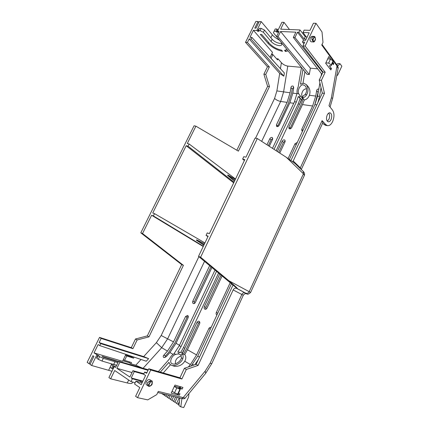 <?xml version="1.0" encoding="UTF-8"?>
<svg xmlns="http://www.w3.org/2000/svg" width="429" height="429" viewBox="0 0 429 429"><rect width="100%" height="100%" fill="white"/><g stroke="black" fill="none" stroke-linecap="round" stroke-linejoin="round"><path stroke-width="0.64" d="M281.327 42.487L281.842 44.562C281.521 45.335 280.63 45.683 279.182 45.608C276.008 45.19 273.3 43.812 271.064 41.468L272.142 39.291C274.372 41.645 277.075 43.023 280.255 43.431L281.767 43.302M302.971 69.305L300.504 84.17L303.732 83.215L306.338 84.61C308.413 87.891 308.521 91.275 306.665 94.766C305.636 96.477 304.274 97.522 302.574 97.914L304.284 100L302.509 104.563L312.634 106.006L301.775 129.295L301.882 130.85L302.542 131.183M306.612 88.749L306.612 88.749C303.952 88.894 302.3 90.766 301.651 94.353L302.375 98.134M289.891 128.877L300.788 105.427L303.158 98.976L300.043 95.656L299.576 97.512L301.399 99.608L300.166 98.579L298.16 103.941L276.137 150.724M302.574 97.914L303.051 96.053L305.073 94.562C306.966 91.988 307.121 89.178 305.545 86.132L303.442 84.921C300.622 83.794 296.911 90.76 298.707 93.747L300.043 95.656M164.559 395.297L161.545 393.463M167.546 397.281L164.495 395.431L165.004 394.326M170.56 399.281L167.482 397.415L168.5 395.2M173.606 401.308L170.495 399.42L172.024 396.08M177.263 397.383L174.914 402.225L173.541 401.442L175.584 396.964M179.435 401.405L178.094 404.295L176.619 403.491L179.183 397.865M322.624 123.236L325.525 125.322M323.461 124.115L325.638 124.48L327.386 125.638C329.413 125.906 331.177 124.512 332.679 121.466C334.513 116.715 334.406 112.859 332.346 109.894L328.995 105.69L331.365 97.925L337.124 65.187C338.041 66.79 338.368 67.825 338.106 68.297M132.245 382.904L132.127 383.14C131.617 383.687 130.003 383.628 127.268 382.958L110.634 378.807L108.891 377.59L114.27 366.543L115.594 367.433L118.602 361.25L119.906 362.108L116.892 368.313L129.858 377.043L132.926 370.677L134.298 371.584L131.226 377.965L132.4 378.753L131.027 381.612L114.725 370.522L110.634 378.807M249.785 33.698L248.986 35.323M313.438 41.94L312.012 39.8L311.792 37.543L313.926 36.401C314.924 36.336 315.428 37.409 315.449 39.629C314.682 41.538 313.964 42.305 313.304 41.929L311.261 41.817C309.952 41.157 309.658 39.709 310.376 37.473L311.883 36.299L313.797 36.395M327.295 121.225L328.941 119.219C329.89 117.01 329.831 114.961 328.759 113.074M327.182 115.047C326.008 118.506 326.351 120.758 328.206 121.809C329.29 121.949 330.239 121.198 331.049 119.562C332.218 116.114 331.869 113.862 330.003 112.811C328.93 112.677 327.987 113.422 327.182 115.047M147.576 382.588L149.721 381.065L151.641 380.855L149.882 379.703C148.611 379.241 147.437 379.933 146.359 381.783C145.747 383.242 145.839 384.287 146.627 384.92L148.375 386.089L147.769 385.178L147.576 382.588M95.045 346.46L94.09 348.391M125.906 354.375L122.544 361.309L94.01 352.901L99.153 355.968L98.112 355.662L99.587 356.655L103.292 358.36L101.995 361.041L116.602 365.363M101.995 361.041L98.289 359.336L99.587 356.655M98.112 355.662L96.815 358.333L98.289 359.336M97.919 355.142L96.632 357.802L96.965 358.027M116.581 365.406L111.744 364.039L110.097 367.363L113.084 368.983M272.142 39.291L264.484 30.073L263.379 32.282L260.065 30.588L258.312 30.513L259.003 31.312L257.545 31.247L256.853 30.448L261.202 21.622L272.329 34.797C273.493 36.385 275.879 38.192 279.499 40.224M278.207 29.874L277.697 29.853L277.054 29.033L275.22 28.957L273.391 32.743L279.043 39.656M259.036 29.07L258.644 29.054L257.545 31.247M260.065 30.588L261.175 28.384L259.416 28.309L258.312 30.513M261.175 28.384L264.484 30.073M103.292 358.36L114.983 361.722L113.723 364.35M299.576 97.512L298.348 96.445L296.375 102.011L274.045 149.367M272.469 148.348L294.471 101.743L297.082 93.173C296.809 91.045 297.163 88.991 298.139 87.017L301.49 67.471M216.532 271.348L181.038 346.616L177.745 352.171L179.606 352.145L182.18 353.056L184.829 348.284L196.986 322.431L198.53 323.091L199.694 321.948M179.606 352.145L178.33 353.882L175.67 354.424C171.08 355.662 168.806 363.738 172.742 363.862C175.488 365.235 181.488 360.596 181.365 357.759L181.027 355.453L182.245 353.775L184.765 354.558C186.154 356.483 186.148 358.708 184.754 361.229C182.293 365.036 178.802 366.709 174.271 366.253L171.536 365.277C169.97 364.537 169.139 363.529 169.031 362.253L160.328 372.109M180.695 352.531L183.494 347.528L184.829 348.284L182.25 353.775C183.231 355.126 183.414 356.735 182.792 358.59C182.373 361.545 175.611 367.042 171.536 365.277M158.398 371.552L169.573 358.794C170.469 356.805 171.916 355.148 173.917 353.828L179.327 345.645L215.004 270.077M302.992 83.205L304.906 71.702M301.399 99.608L299.64 104.15L288.889 127.022L288.99 128.566C289.966 129.156 290.883 128.807 291.736 127.526L302.509 104.563M318.811 89.012C317.524 88.991 316.811 89.564 316.666 90.733L315.723 96.075L312.634 106.006M306.338 84.61L308.29 86.781C310.07 89.28 310.44 92.106 309.406 95.259C308.376 97.887 306.671 99.469 304.284 100M306.124 36.701L305.244 36.658L299.994 29.955L280.663 29.167L283.987 22.329L281.912 22.265L277.483 31.36L279.043 31.43L276.544 36.562L306.96 74.249L309.314 74.485L310.376 68.173L317.691 68.849M261.669 141.35L280.663 101.448L283.59 91.94L287.773 66.098L301.394 67.348M290.948 87.613L290.074 92.771L287.098 102.365L276.448 124.823L276.544 126.357C277.488 126.909 278.373 126.56 279.193 125.311L289.87 102.762L292.83 93.125L293.683 87.945L293.28 86.197C291.972 85.736 291.194 86.208 290.948 87.613L292.219 89.05L291.538 93.05L288.261 103.62L277.472 126.635M318.468 90.964L314.773 104.917M293.709 87.269L292.219 89.05M298.16 103.941L299.64 104.15L302.445 98.209M163.245 372.957L170.485 364.725M218.559 273.037L183.494 347.528M211.111 327.456L210.982 327.391C210.13 327.15 209.422 327.531 208.869 328.539L196.562 354.928L190.412 364.553L188.385 366.934M184.765 354.558L187.419 349.748L199.608 323.777C200.048 322.608 199.86 321.782 199.051 321.3C198.225 321.064 197.538 321.444 196.986 322.431M169.932 352.525L176.024 343.297L188.068 317.846C188.503 316.699 188.331 315.894 187.553 315.428L185.542 316.543L173.525 341.881L167.476 351.083L163.814 355.223C163.015 356.022 163.025 356.81 163.84 357.588L166.243 356.671L169.932 352.525L173.112 354.392M198.53 323.091L186.422 348.868L183.494 354.161M148.638 385.076L148.89 385.172C150.525 388.336 154.327 380.319 150.423 381.949L149.721 381.065L150.423 381.949L148.89 385.172L147.769 385.178L148.638 385.076L150.171 381.853M176.678 403.351L175.011 402.241M173.681 396.493L171.954 400.214M170.136 395.608L168.929 398.203M166.629 394.734L165.937 396.208M163.149 393.865L162.972 394.24M179.027 404.912L178.094 404.295M303.013 32.486L309.175 32.754L305.561 40.337L303.33 40.213L302.477 41.994L304.708 42.117L302.895 45.914L305.148 46.053L315.985 23.316L313.401 23.236L310.001 30.362L304.15 30.121L303.013 32.486L306.837 37.666M306.156 39.087L304.134 38.98L298.868 32.304L297.485 32.239L303.727 40.235M332.357 63.32L333.333 64.623L333.864 63.481L332.384 63.363M333.864 63.481L332.893 62.162M330.738 59.218L328.802 56.569L325.654 63.283L330.856 69.938L331.483 68.597L329.274 65.696L330.984 65.846L331.397 65.02L328.641 63.095L325.852 62.865M233.993 182.191L188.015 146.15L189.098 143.967L187.269 143.538L195.903 126.164L238.39 151.137L269.476 86.572L265.744 74.383L269.353 66.929L247.426 42.45L245.517 42.332L255.845 21.45L258.043 21.52L254.788 28.11L256 28.158L259.255 21.557L261.202 21.622M299.994 29.955L298.868 32.304M276.544 36.562L278.078 36.642L280.582 31.494L295.876 32.17L293.345 37.43L294.954 37.511L297.485 32.239M117.873 362.752L114.983 361.722M111.417 364.623L115.283 366.822L114.27 366.543M141.039 359.459L135.789 365.213L142.289 368.055M135.789 365.213L130.861 363.765L129.242 362.709L129.612 361.937M122.791 360.805L129.242 362.709M118.34 361.792L103.271 357.185L102.038 356.36L118.484 361.486M116.892 368.313L132.025 372.549M310.376 68.173L280.582 31.494M321.031 87.709L319.535 96.423L317.857 102.676M198.343 359.572L194.836 364.736M297.313 142.401L295.002 143.753L288.127 158.499M279.767 153.073L285.065 141.784L284.92 140.138C283.928 139.581 283.017 139.934 282.185 141.216L277.343 151.507M289.414 159.357L314.918 104.612L317.546 96.166L319.895 82.899M321.106 76.089L321.557 73.531L322.27 73.595M219.728 274.008L204.349 306.714C203.92 307.84 204.091 308.649 204.853 309.153C205.722 309.438 206.451 309.062 207.041 308.017L222.083 275.965M230.201 282.716L216.318 312.5C215.884 313.647 216.066 314.478 216.865 314.999L216.908 315.02M191.082 366.017L197.769 356.102L231.467 283.767M181.14 355.684L177.493 357.936C175.633 359.845 175.011 361.786 175.627 363.765M204.939 242.921L154.51 213.637L152.745 212.993L186.186 145.715L233.676 182.856M207.958 236.61L206.054 235.398L207.25 232.904L209.363 233.676L244.82 159.572L242.637 159.057L243.779 156.671L245.962 157.18L255.099 138.084L257.314 138.529L286.379 157.357L295.104 163.535L303.174 171.364L303.421 173.788L286.379 157.357M269.294 146.289L272.592 139.312L272.458 137.688C271.498 137.162 270.619 137.516 269.809 138.765L266.956 144.777M247.426 42.45L249.158 38.948L279.687 73.397L276.882 90.916L274.576 98.429L255.561 138.176M247.034 293.87L237.382 288.685L198.509 256.36L208.167 236.175L206.054 235.398M209.658 265.626L192.819 301.142C192.39 302.241 192.546 303.035 193.286 303.523C194.117 303.796 194.83 303.421 195.409 302.391L211.921 267.514M142.38 382.159L140.653 381L132.4 378.753M135.934 381.134L134.556 384.009L139.795 387.575L135.618 396.321L137.537 397.667L150.718 370.007L148.772 368.768L146.595 373.327L144.68 372.082L143.656 374.227L145.57 375.477L141.184 384.668L135.934 381.134L142.112 382.722M180.298 389.376L178.056 394.192L174.512 392.808L176.775 387.977L180.303 389.371L178.743 388.089L182.18 389.06L182.926 387.462L174.973 385.054L171.192 393.12L179.327 395.195L177.686 394.128M131.226 377.965L142.878 381.113M143.098 368.286L161.695 347.688L167.744 338.604L204.526 261.363M180.094 386.604L179.279 387.559M188.964 393.516L188.594 397.039L183.725 407.55L180.802 406.837L178.947 405.603L179.826 398.026M337.634 66.007L340.031 63.717L341.827 66.205L337.779 74.946L336.733 75.879M135.173 382.716L131.027 381.612M90.197 363.964L88.996 363.658L92.932 355.7L93.903 356.36L90.004 364.36L91.624 365.492L96.884 354.837M180.802 406.837L181.923 398.546M340.031 63.717L337.896 63.54L336.711 64.629M249.158 38.948L251.072 39.055L251.887 37.403L249.973 37.302L253.432 30.298L256.853 30.448M94.01 352.901L98.144 344.541L99.764 345.597L100.735 343.634L99.11 342.583L101.158 338.433L99.533 337.392L131.29 347.656L135.489 338.99L147.329 335.891L181.692 264.602L140.798 232.829L194.064 125.794L195.903 126.164M88.996 363.658L87.173 362.376L99.533 337.392M271.064 41.468L263.379 32.282M253.432 30.298L272.49 52.381L270.082 57.341M272.635 54.59L271.857 53.689M275.793 63.589L271.085 58.317L272.882 54.606L277.568 59.91L278.078 58.859L276.528 58.73M278.078 58.859L281.397 62.698L280.437 68.688M287.773 66.098C285.349 65.696 283.226 64.565 281.397 62.698M277.483 31.36L278.126 32.175L276.582 32.105L275.938 31.29L274.099 31.21M288.106 50.885L285.462 51.512L284.524 50.375L287.022 49.539M281.563 50.166L282.507 51.298C276.748 50.054 271.954 47.437 268.114 43.442L260.29 34.417L261.749 34.486L269.546 43.511C272.715 46.852 276.721 49.072 281.563 50.166M290.985 160.43L322.313 93.104L319.23 80.094L322.994 72.056L302.895 45.914M101.158 338.433L132.926 348.67L137.13 339.977L148.981 336.851L183.408 265.342L142.53 233.532L151.619 215.256L153.378 215.91L203.362 246.219M198.884 256.671L161.181 335.499L156.376 342.653L143.661 356.585L99.11 342.583M203.223 246.509L151.619 215.256M148.772 368.768L179.944 377.788L184.384 368.302L196.144 364.291L233.011 285.049M150.718 370.007L181.875 378.984L186.325 369.466L198.085 365.417L233.162 289.924C234.003 288.444 235.071 287.886 236.368 288.245L246.713 293.742L245.838 293.683L246.938 293.838C247.442 294.659 248.67 294.192 250.611 292.449L250.6 292.476M137.537 397.667L147.753 399.882L156.767 394.61L158.274 391.414L185.189 398.074M179.327 395.195L179.966 393.822L178.426 393.404M292.857 161.754L324.474 93.366L321.418 80.325L325.182 72.265L305.148 46.053M293.114 160.875L300.3 167.857L322.093 120.64L325.638 124.48M338.068 68.511L337.135 66.12L321.755 45.024L322.994 42.401L322.023 31.993L315.985 23.316M257.314 138.529L200.611 257.218L228.78 280.7C235.124 286.041 237.993 288.706 237.382 288.685L236.368 288.245M278.7 152.381L283.392 142.39L285.258 141.018M268.323 145.662L271.037 139.924L272.785 138.578M205.759 309.207L205.861 307.421L221.048 275.102M194.203 303.555L194.337 301.855L210.977 266.725M163.814 355.223L165.632 355.834L168.468 352.622L175.129 342.476L187.092 317.213L188.186 316.103M165.632 355.834L165.031 357.518M125.815 354.569L128.41 356L131.934 357.132L132.239 356.504M236.829 150.22L267.616 86.342L263.873 74.185L267.476 66.752L245.517 42.332M228.78 280.7L250.611 292.449L304.359 175.472L303.421 173.788L249.233 291.591C248.412 293.071 247.351 293.618 246.048 293.238M243.302 295.259L233.162 289.924M338.106 68.308L332.668 98.241L331.365 97.925M300.112 168.388L300.3 167.857L301.26 169.509M322.093 120.64L322.844 122.764M130.861 363.765L131.467 362.516L124.598 360.376L126.732 355.979L133.564 358.167L134.068 357.121M174.442 386.186L180.26 387.843L180.748 386.802M251.887 37.403L284.352 72.978L283.837 76.18L279.687 73.397M143.661 356.585L148.616 358.639L146.278 361.218L99.764 345.597M182.18 389.06L180.26 387.843M176.775 387.977L174.33 386.416M174.512 392.808L172.077 391.227M124.598 360.376L123.38 359.588M126.732 355.979L125.509 355.201M133.564 358.167L131.934 357.132M272.882 54.606L271.466 54.499M331.483 68.597L329.681 68.431M328.641 63.095L330.523 59.073L327.729 58.859M330.523 59.073L333.333 61.224L331.467 65.219M198.085 365.417L196.144 364.291M186.325 369.466L184.384 368.302M181.875 378.984L179.944 377.788M132.926 348.67L131.29 347.656M137.13 339.977L135.489 338.99M148.981 336.851L147.329 335.891M183.408 265.342L181.692 264.602M269.353 66.929L267.476 66.752M269.476 86.572L267.616 86.342M265.744 74.383L263.873 74.185M325.182 72.265L322.994 72.056M321.418 80.325L319.23 80.094M324.474 93.366L322.313 93.104M312.827 39.661L313.025 39.817C313.83 44.112 316.967 37.5 314.285 37.157L313.626 36.411L314.285 37.157L313.025 39.817L312.012 39.8L312.827 39.661L314.087 37.007M177.649 394.122L179.901 389.291M333.124 60.811L331.252 64.827M146.89 372.71L144.68 372.082M148.616 358.639L100.735 343.634M303.888 43.838L302.477 41.994M283.837 76.18L251.072 39.055M285.462 51.512L286.181 50.021M111.974 371.257L91.624 365.492M283.987 22.329L289.457 29.521M154.51 213.637L153.378 215.91M204.097 244.675L196.418 240.229L203.866 245.157M196.418 240.229L196.6 239.843L204.558 243.71M244.353 160.543L242.637 159.057M235.392 179.268L227.804 175L227.622 175.37L234.481 181.172M189.098 143.967L235.516 179.016M188.015 146.15L186.186 145.715M258.043 21.52L258.81 22.469M322.758 72.549L294.954 37.511M321.514 73.783L293.345 37.43M309.314 74.485L278.078 36.642M143.892 373.729L132.926 370.677M143.661 374.233L134.298 371.584M148.289 369.782L118.602 361.25M148.032 370.324L119.906 362.108M140.079 382.196L140.653 381M305.244 36.658L304.134 38.98M234.947 180.201L227.622 175.37M142.53 233.532L140.798 232.829M200.611 257.218L198.509 256.36M205.148 371.144L205.722 373.3L185.14 398.128C184.674 398.836 183.558 398.965 181.783 398.514L183.108 397.667L205.148 371.144L210.103 363.261L241.87 294.433C242.685 292.964 243.742 292.417 245.039 292.798M245.409 293.699L245.812 293.683C245.259 293.35 244.423 293.87 243.307 295.243L211.797 363.588M112.655 368.688L113.975 365.942M111.642 368.42L112.966 365.664M277.054 29.033L275.938 31.29M277.697 29.853L276.582 32.105M95.506 345.533L93.747 349.083M248.477 36.186L249.93 33.36M178.33 353.882L181.349 355.024M115.052 364.779L116.404 365.352M113.401 364.259L114.302 364.527M102.3 361.127L102.687 361.234M127.268 382.958L128.689 380.019M309.406 95.259L315.723 96.075M292.83 93.125L297.002 93.661M276.882 90.916L290.074 92.771M289.87 102.762L293.731 103.309M298.707 93.747L297.024 93.527M306.665 94.766L305.073 94.562M296.375 102.011L294.471 101.743M288.889 127.022L290.074 128.233M184.754 361.229L190.412 364.553M187.419 349.748L196.562 354.928M176.024 343.297L179.504 345.265M156.376 342.653L161.695 347.688L167.476 351.083M181.038 346.616L179.327 345.645M175.67 354.424L174.169 353.544M182.792 358.59L181.365 357.759M274.576 98.429C276.26 99.978 278.292 100.981 280.663 101.448L287.098 102.365M161.181 335.499L173.525 341.881M210.103 363.261L211.77 363.636L205.614 373.423M268.114 43.442L268.608 42.428M270.881 37.773L272.329 34.797M108.676 370.195L111.792 363.808M113.546 360.215L113.739 359.818M314.918 104.612L316.833 104.88M317.546 96.166L319.535 96.423M192.541 364.296L193.86 365.068M197.769 356.102L199.501 357.084M192.819 301.142L194.337 301.855M204.349 306.714L205.861 307.421M216.318 312.5L217.766 313.175M269.809 138.765L271.037 139.924M282.185 141.216L283.392 142.39M295.002 143.753L296.149 144.9M185.542 316.543L187.092 317.213M208.869 328.539L210.317 329.161M316.666 90.733L317.894 92.214M301.775 129.295L302.879 130.459M276.448 124.823L277.649 126.024M313.712 36.637C311.996 36.985 311.529 37.966 312.312 39.581M149.759 381.445C147.796 381.982 147.227 383.172 148.059 385.017M177.879 394.181L180.132 389.36M331.397 65.02L333.269 61.004M325.262 125.279L327.386 125.638M132.127 383.14L132.658 382.046M298.461 96.584L300.23 98.659M148.375 386.089C148.852 387.178 152.005 385.242 152.102 384.212C152.488 381.74 152.333 380.62 151.641 380.855M330.067 107.035L332.668 98.241M301.281 169.525L322.924 122.576M181.783 398.514L157.754 392.519M322.029 44.45L337.124 65.192M303.174 171.364C304.461 172.603 304.858 173.97 304.365 175.466M333.333 61.224L331.461 65.24M178.056 394.192L180.303 389.371"/></g></svg>
